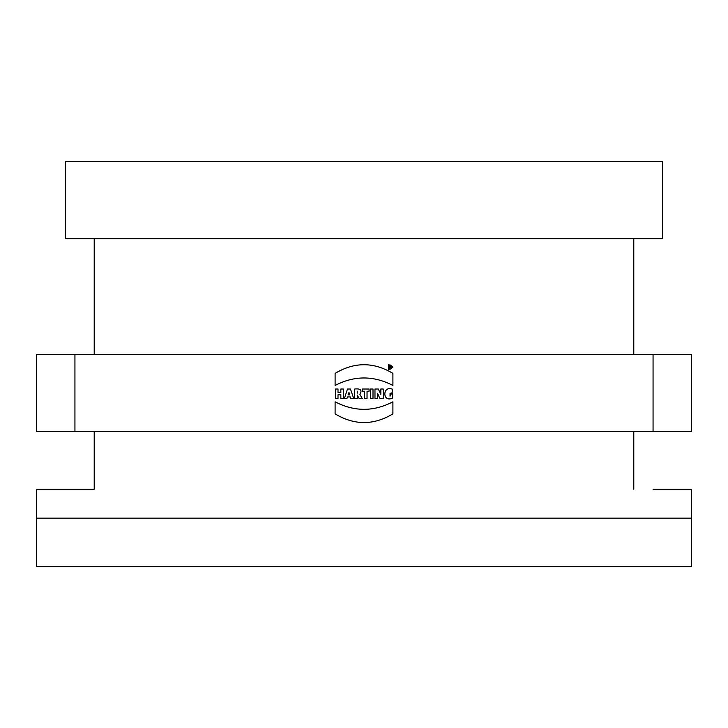 <?xml version="1.0" encoding="UTF-8"?>
<svg xmlns="http://www.w3.org/2000/svg" width="728" height="728" viewBox="0 0 728 728"><rect width="100%" height="100%" fill="white"/><g stroke="black" fill="none" stroke-linecap="round" stroke-linejoin="round"><path stroke-width="1.09" d="M390.19 366.257L390.19 366.994M390.79 367.24L391.273 368.359L390.563 368.359L390.235 367.431L389.116 368.359L389.116 365.774L390.299 365.774L390.79 367.24M392.301 367.076C387.56 359.723 387.56 374.42 392.301 367.076M335.098 373.382C354.363 361.843 373.637 361.843 392.902 373.382L392.902 385.458C373.637 375.466 354.363 375.466 335.098 385.458L335.098 373.382C354.363 361.843 373.637 361.843 392.902 373.382M392.902 413.886C373.637 425.425 354.363 425.425 335.098 413.886L335.098 401.811C354.363 411.83 373.637 411.83 392.902 401.811L392.902 413.886C373.637 425.425 354.363 425.425 335.098 413.886M392.638 397.998C382.364 403.212 382.191 385.012 392.547 389.234L392.547 391.619L390.035 396.196L390.035 393.257L392.638 393.257L392.638 397.998C382.364 403.212 382.191 385.012 392.547 389.234M379.943 398.489L377.486 393.338L377.486 398.489L374.975 398.489L374.975 389.025L378.323 389.025L380.835 394.294L380.835 389.025L383.246 389.025L383.246 398.489L379.943 398.489M370.406 389.025L373.009 389.025L373.009 398.489L370.406 398.489L370.406 389.025M364.428 391.264L362.389 391.264L362.389 389.025L369.087 389.025L369.087 391.264L367.039 391.264L367.039 398.489L364.428 398.489L364.428 391.264M357.23 393.156L357.23 391.127L357.23 393.156M357.23 395.04L357.23 398.489L354.618 398.489L354.618 389.025C360.624 388.37 362.389 390.199 359.914 394.503L362.28 398.489L359.113 398.489L357.23 395.04M348.985 392.465L348.057 394.894L349.713 394.894L348.985 392.465M350.359 396.942L347.447 396.942L346.965 398.489L344.389 398.489L347.474 389.025L350.459 389.025L353.699 398.489L350.851 398.489L350.359 396.942M340.841 394.758L338.01 394.758L338.01 398.489L335.399 398.489L335.399 389.025L338.01 389.025L338.01 392.474L340.841 392.474L340.841 389.025L343.452 389.025L343.452 398.489L340.841 398.489L340.841 394.758M36.4 518.163L691.6 518.163L691.6 566.339L36.4 566.339L36.4 489.262L94.212 489.262L94.212 431.449M653.062 489.262L691.6 489.262L691.6 518.163M94.212 489.262L74.938 489.262M633.788 431.449L633.788 489.262M662.698 161.662L65.302 161.662L65.302 238.739L662.698 238.739L662.698 161.662M691.6 431.449L36.4 431.449L36.4 354.363L691.6 354.363L691.6 431.449M392.974 367.076L388.697 369.542L388.697 364.61L392.974 367.076M653.062 354.363L653.062 431.449M74.938 354.363L74.938 431.449M94.212 354.363L94.212 238.739M633.788 354.363L633.788 238.739"/></g></svg>
